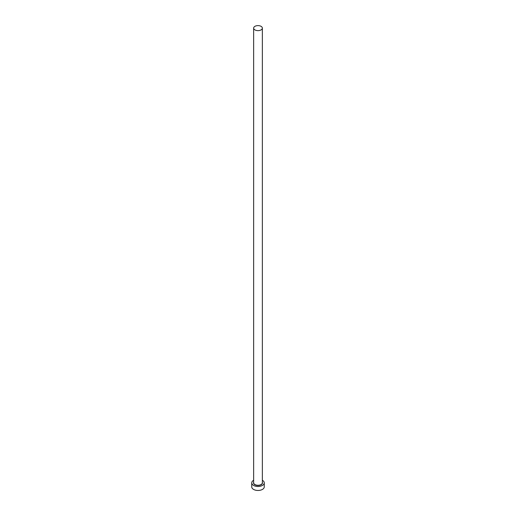 <?xml version="1.0" encoding="UTF-8"?>
<svg xmlns="http://www.w3.org/2000/svg" width="516" height="516" viewBox="0 0 516 516"><rect width="100%" height="100%" fill="white"/><g stroke="black" fill="none" stroke-linecap="round" stroke-linejoin="round"><path stroke-width="0.77" d="M254.923 29.896A4.354 2.509 0 0 0 259.664 30.444A4.354 2.509 0 0 0 262.354 28.122A4.354 2.509 0 0 0 261.077 26.342A4.354 2.509 0 0 0 256.336 25.8A4.354 2.509 0 0 0 253.646 28.122A4.354 2.509 0 0 0 254.923 29.896M253.646 480.273A6.263 3.618 0 0 0 251.737 482.879A6.263 3.618 0 0 0 253.569 485.44A6.263 3.618 0 0 0 260.399 486.22A6.263 3.618 0 0 0 264.263 482.879A6.263 3.618 0 0 0 262.431 480.319A6.263 3.618 0 0 0 262.354 480.273M251.737 482.879L251.737 486.859A6.263 3.618 0 0 0 253.569 489.413A6.263 3.618 0 0 0 260.399 490.2A6.263 3.618 0 0 0 264.263 486.859L264.263 482.879M262.354 482.241A4.489 2.593 180 0 1 260.219 485.13A4.489 2.593 180 0 1 254.827 484.711A4.489 2.593 180 0 1 253.646 482.241M253.646 28.122L253.646 482.763A4.354 2.509 0 0 0 254.923 484.543A4.354 2.509 0 0 0 259.664 485.085A4.354 2.509 0 0 0 262.354 482.763L262.354 28.122"/></g></svg>
